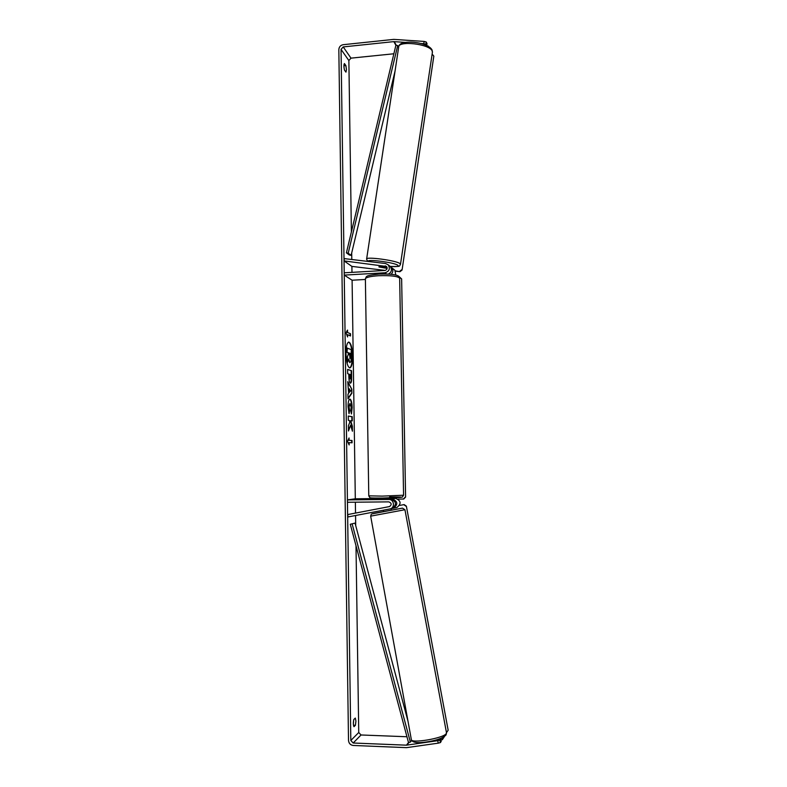 <?xml version="1.0" encoding="UTF-8"?>
<svg xmlns="http://www.w3.org/2000/svg" width="787" height="787" viewBox="0 0 787 787"><rect width="100%" height="100%" fill="white"/><g stroke="black" fill="none" stroke-linecap="round" stroke-linejoin="round"><path stroke-width="1.18" d="M378.891 266.793L387.096 267.472M388.729 265.475L390.273 266.498C392.3 269.597 391.68 272.125 388.404 274.083M344.234 275.106L344.204 272.804L384.932 270.462C387.115 269.764 387.647 268.436 386.545 266.478L344.037 260.9L344.391 258.618L385.6 263.537L388.217 264.835C390.401 268.751 389.319 271.397 384.971 272.774L344.234 275.106L352.094 280.211L355.311 498.801L382.315 498.515M394.12 269.626L394.917 270.275L395.792 275.057M365.394 279.474L352.094 280.211M391.169 274.299C393.205 272.115 393.362 269.882 391.621 267.6L390.5 266.763M344.037 260.9L351.897 266.399L385.207 270.423M387.145 268.397L379 266.96L384.735 267.285L386.407 267.846L385.955 268.151L379 266.96M389.89 508.953L392.123 508.491C396.933 504.693 396.52 501.575 390.903 499.145L382.325 499.155L382.305 498.053M389.791 508.973L390.057 508.914C395.261 507.841 394.13 499.174 388.827 499.479L347.421 499.902L347.451 502.273L388.867 501.87C391.71 503.119 391.906 504.693 389.457 506.592L347.628 514.59L348.061 516.931L389.791 508.973M393.323 508.254L396.815 507.546C401.527 503.818 401.124 500.768 395.615 498.378L390.136 498.437L390.155 497.915M347.421 499.902L355.311 498.801M390.145 498.938L392.27 498.919C397.858 501.339 398.261 504.437 393.48 508.215L392.231 508.461M347.628 514.59L389.447 506.592M382.994 507.822L389.713 506.513M389.25 509.071L383.879 510.094M352.615 356.226C352.242 347.706 350.953 342.984 348.759 342.05C346.959 342.709 346.034 346.595 345.985 353.727C346.369 362.305 347.647 367.037 349.831 367.923C351.641 367.224 352.576 363.328 352.615 356.226M349.644 367.913C351.356 366.909 352.222 363.023 352.251 356.236C351.917 348.08 350.687 343.358 348.572 342.079M355.419 725.28L355.921 721.148L355.311 718.069L353.855 719.446C353.156 722.555 353.186 724.975 353.963 726.686L355.419 725.28L353.461 725.211M353.373 724.286L353.619 720.371M346.457 69.6L345.955 72.138L344.519 70.171C343.762 66.954 343.732 64.75 344.421 63.55L345.867 65.557L346.457 69.6M350.658 425.196L352.419 431.207L352.35 426.17L350.687 420.671L352.271 420.897L352.212 416.657L348.267 416.038L348.336 420.337L349.359 420.484L349.831 422.117L348.415 425.816L348.484 430.991L350.658 425.196L348.474 430.027M348.651 393.313L347.775 381.656L351.809 389.201L351.868 393.244L348.021 398.832L347.962 394.267L348.651 393.313M393.864 53.772L350.982 58.149L348.867 60.54L351.386 231.929M351.7 252.971L351.789 259.503M351.897 266.399L351.976 272.361M355.36 502.195L355.517 513.075M355.557 515.495L355.704 525.549M355.999 545.696L358.744 732.51L361.036 734.979L406.938 736.75M405.197 42.39L393.834 41.622L343.221 46.925L341.046 49.384L350.825 740.478L353.176 743.017L406.446 745.171L437.759 740.685L439.933 740.105L440.71 738.954L441.173 741.413L440.395 742.574L438.231 743.164L437.759 740.685M349.153 444.95L347.539 441.34L349.054 437.956L349.084 440.287L352.035 440.494L352.074 442.806L349.113 442.619L349.153 444.95M347.539 332.37L347.51 330.068L345.995 332.812L347.608 336.954L347.569 334.662L350.52 335.98L350.49 333.708L347.165 332.38L350.49 333.708M350.353 383.141L350.343 383.141C349.408 382.58 348.907 380.249 348.828 376.137L348.798 374.032L347.667 373.687L347.608 369.408L351.543 370.687L351.632 377.199C351.671 380.987 351.287 382.974 350.49 383.161L350.353 383.141M349.054 413.677L348.061 406.663C348.08 402.049 348.68 399.53 349.851 399.117L350.008 399.137C351.258 399.796 351.976 402.619 352.153 407.627L351.435 413.962L350.756 410.657L351.169 407.391L349.989 403.515L349.064 406.987L349.595 410.558L349.054 413.677M424.134 41.436L426.229 41.996L425.875 44.269L423.78 43.708L424.134 41.436L393.795 39.38L343.191 44.702C340.515 45.252 339.069 46.886 338.833 49.611L348.503 740.38C348.828 743.361 350.392 745.053 353.215 745.466L406.486 747.65L438.231 743.164M343.939 66.718L344.273 69.207M441.93 737.872L442.284 739.75L440.897 739.957M442.284 739.75L444.478 736.484M439.933 740.105L440.395 742.574M438.034 739.337L440.71 738.954M423.78 43.708L420.947 43.511M425.875 44.269L426.436 45.41M426.229 41.996L427.026 43.639L426.731 45.548M428.158 45.98L427.518 45.941M345.867 65.557L343.919 65.754M348.257 354.652L347.087 357.298L348.257 354.652L348.228 352.783L347.018 352.32L346.959 348.061L351.277 349.615L351.032 361.597L349.762 362.64L348.582 359.718M347.018 352.32L347.333 348.041M348.228 352.783L347.392 352.31M348.621 354.632L348.602 352.773M347.46 357.288L347.539 362.217L347.087 357.298M349.753 362.63L348.867 359.039L347.539 362.217M348.69 438.772L349.084 440.287M348.71 440.297L352.035 440.494M351.7 442.776L351.671 440.504M348.759 444.075L349.113 442.619M350.117 333.727L350.146 335.813M347.215 335.96L347.569 334.662M347.165 332.38L347.146 330.727M349.428 388.867L349.477 392.29L350.569 390.873L349.064 388.886L349.477 392.29M347.795 382.384L351.809 389.201M351.445 389.211L351.868 393.244M351.504 393.254L348.021 398.311M350.245 378.891L350.697 374.622L349.654 374.297L349.979 378.901M350.235 378.891L349.32 376.324L349.654 374.297M347.608 369.546L351.543 370.687M351.169 370.697L351.268 377.209C351.297 380.682 350.972 382.649 350.294 383.121M351.897 420.848L351.838 416.677L348.277 416.107M352.035 429.869L350.687 420.671M350.008 399.137L349.694 399.147C350.904 399.865 351.612 402.688 351.789 407.636L351.287 413.254M349.91 403.524L348.69 406.997L349.595 410.558M349.221 410.568L348.818 412.919M349.999 358.341L350.402 353.461L349.458 353.097L349.999 358.341M349.861 358.233L350.028 353.481L349.458 353.255M382.895 499.214L388.355 499.165M399.137 276.827L401.636 278.913L405.6 497.05L403.751 499.007L398.124 499.125M401.636 278.913L405.6 497.05M403.347 499.076L405.207 497.118M401.242 278.588L399.343 276.817M391.1 508.697L391.355 510.065M447.823 730.69L446.485 732.677L448.167 730.228L406.367 506.149L404.154 504.595L399.58 505.441M448.167 730.228L406.367 506.149M403.751 504.644L405.964 506.198M379.875 262.858L385.532 263.527M432.142 54.116L433.824 56.123L402.068 270.049L399.953 271.702L395.576 271.171M433.824 56.123L402.068 270.049M399.953 271.702L395.418 270.905M399.55 271.407L401.665 269.754M346.398 252.843L349.339 255.008L351.12 255.372L348.198 253.207L346.398 252.843L395.891 45.282L397.701 45.567L398.645 47.259M395.035 71.135L351.12 255.372M397.701 45.567L348.198 253.207M406.446 745.171L408.492 742.554L350.284 524.28L355.045 523.099L407.991 721.197M408.492 742.554L410.371 742.111L352.104 523.768M410.371 742.111L411.66 740.459M384.971 272.774L386.565 274.004M385.246 265.839L387.037 267.265M388.827 499.479L390.903 499.145M392.27 498.919L395.615 498.378M446.455 732.599L446.249 733.573C443.622 738.344 410.106 743.912 411.306 739.396L370.667 516.144L404.941 509.72L402.491 508.136M402.314 508.156L372.271 513.842M341.046 49.384L348.867 60.54M350.825 740.478L358.744 732.51M406.859 745.141L408.965 742.446M353.176 743.017L361.036 734.979M343.221 46.925L350.982 58.149M393.834 41.622L395.891 45.282M394.228 41.613L396.323 45.351M399.668 278.441L399.658 278.175C397.592 276.158 390.568 275.342 378.586 275.725C369.979 276.335 365.581 277.427 365.384 278.982L368.778 495.84L382.236 496.115L403.574 495.22M389.604 497C408.896 496.754 402.354 497.856 382.718 498.043C368.857 498.132 370.372 497.758 369.851 497.6L368.778 495.889M432.378 52.552L432.161 50.909C429.456 43.846 397.809 40.344 398.665 47.171L366.634 258.962M367.677 261.402L366.604 259.149C365.148 256.257 396.815 260.517 400.111 263.675L400.475 264.363M390.155 266.409C396.481 266.862 399.088 266.518 397.966 265.357C394.858 262.494 365.916 258.716 368.277 261.471M388.217 264.835L390.273 266.498M391.621 267.6L394.917 270.275M390.057 508.914L392.123 508.491M393.48 508.215L396.815 507.546M404.941 509.71L446.514 732.904L446.052 734.93C443.16 737.891 437.464 740.105 428.974 741.561C422.147 742.81 412.398 743.705 411.355 739.691M391.021 508.717L391.267 510.074M383.328 510.202L383.564 511.52M370.667 516.124C371.572 513.577 370.411 514.226 375.251 513.154L402.373 508.146M382.708 498.043L402.255 497.168L403.574 495.269L399.658 278.175C400.081 275.057 393.166 273.699 378.921 274.092C364.42 275.657 366.89 276.237 365.384 278.726M390.145 499.145L390.126 497.915M398.734 46.699C399.334 38.937 427.892 41.701 432.063 49.984L432.447 52.06L400.504 264.176C398.999 266.449 401.527 266.645 390.185 266.429M386.506 267.964L386.594 267.413"/></g></svg>
